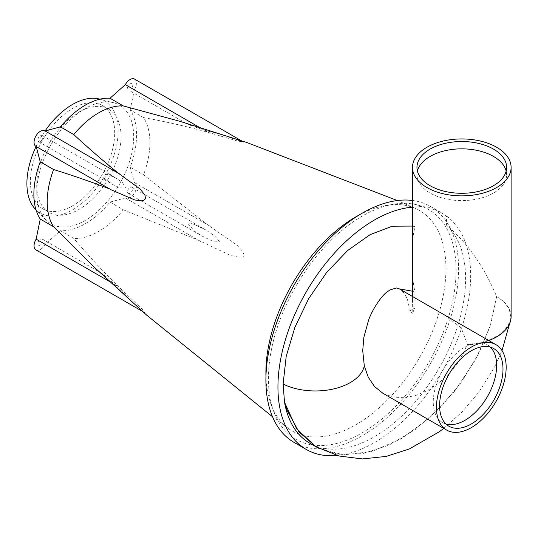 <?xml version="1.0" encoding="UTF-8"?>
<svg xmlns="http://www.w3.org/2000/svg" width="538" height="538" viewBox="0 0 538 538"><rect width="100%" height="100%" fill="white"/><g stroke="black" fill="none" stroke-linecap="round" stroke-linejoin="round"><path stroke-width="0.4" stroke-dasharray="2.69 2.02" d="M506.164 171.064A44.829 25.878 180 0 1 506.614 174.722A44.829 25.878 180 0 1 461.792 200.607A44.829 25.878 180 0 1 416.963 174.722A44.829 25.878 180 0 1 417.414 171.064M445.941 423.978A44.829 25.878 -60 0 1 442.545 422.538A44.829 25.878 -60 0 1 433.265 402.014A44.829 25.878 -60 0 1 452.828 356.902A44.829 25.878 -60 0 1 487.374 344.892A44.829 25.878 -60 0 1 490.32 347.118M121.043 136.477A59.617 34.419 120 0 0 108.696 109.187A59.617 34.419 120 0 0 49.072 143.606A59.617 34.419 120 0 0 49.072 212.449A59.617 34.419 120 0 0 95.018 196.478A59.617 34.419 120 0 0 121.043 136.477M114.702 132.819A59.617 34.419 120 0 0 102.354 105.522A59.617 34.419 120 0 0 42.737 139.947A59.617 34.419 120 0 0 42.737 208.791A59.617 34.419 120 0 0 88.676 192.819A59.617 34.419 120 0 0 114.702 132.819M118.575 173.377L45.111 130.969M40.397 141.521A3.584 2.071 -60 0 1 38.602 141.702A3.584 2.071 -60 0 1 38.602 137.56A3.584 2.071 -60 0 1 42.193 135.489A3.584 2.071 -60 0 1 42.737 138.367A3.584 2.071 -60 0 1 40.397 141.521M104.54 178.555L112.408 184.312L119.638 187.715L126.04 188.044L122.287 182.436L115.993 178.105L106.605 174.043L104.54 178.555M35.911 146.363A8.964 5.178 120 0 0 36.14 146.477L109.611 188.912M111.151 189.8L109.678 188.932M359.034 215.079A127.311 73.504 -60 0 1 386.553 205.334A127.311 73.504 -60 0 1 415.444 208.414A127.311 73.504 -60 0 1 445.941 268.792A127.311 73.504 -60 0 1 387.737 399.633A127.311 73.504 -60 0 1 288.388 428.483A127.311 73.504 -60 0 1 271.273 405.006A127.311 73.504 -60 0 1 265.954 376.304M95.798 268.65L134.083 303.728L143.579 311.784L145.327 313.055L141.911 308.953L118.629 286.767C102.664 271.031 87.714 254.918 73.78 238.421L60.438 230.715A72.617 41.93 -60 0 0 110.014 202.093L123.357 209.8A72.617 41.93 -60 0 1 73.78 238.421M123.357 209.8L198.885 240.439L230.251 255.321L239.807 257.413L243.035 256.942L244.198 255.301L242.651 251.354L237.09 245.267L207.836 224.931L143.538 174.843L130.196 167.136A72.617 41.93 -60 0 0 130.196 109.893L143.538 117.593A72.617 41.93 -60 0 1 143.538 174.843M143.538 117.593C164.789 121.42 186.222 126.309 207.836 132.261L236.411 140.721L243.956 142.247L198.885 127.089L180.721 121.548M207.836 132.261L134.305 89.806L130.196 109.893M127.513 88.299A3.584 2.071 -60 0 1 130.707 83.625A3.584 2.071 -60 0 1 132.247 87.028A3.584 2.071 -60 0 1 128.259 89.94A3.584 2.071 -60 0 1 127.513 88.299M191.662 125.334C201.737 128.152 210.943 131.111 219.282 134.211L204.581 130.149L188.414 124.668L191.662 125.334L188.387 124.655L128.259 89.94M134.305 89.806A8.964 5.178 120 0 0 134.534 79.073M110.014 202.093L125.347 197.984A8.964 5.178 120 0 0 125.569 198.125A8.964 5.178 120 0 0 134.534 192.947A8.964 5.178 120 0 0 134.534 182.597A8.964 5.178 120 0 0 134.305 182.476L130.196 167.136M35.911 249.888A8.964 5.178 120 0 0 45.098 244.319L60.438 230.715M36.766 192.456A68.534 39.57 -60 0 1 63.255 127.284A68.534 39.57 -60 0 1 113.76 102.778A68.534 39.57 -60 0 1 119.49 184.265A68.534 39.57 -60 0 1 46.06 220.042A68.534 39.57 -60 0 1 36.766 192.456M42.932 240.654A3.584 2.071 -60 0 1 39.738 245.328A3.584 2.071 -60 0 1 38.198 241.925A3.584 2.071 -60 0 1 42.193 239.013A3.584 2.071 -60 0 1 42.932 240.654M130.048 187.432A3.584 2.071 -60 0 1 131.844 187.251A3.584 2.071 -60 0 1 131.844 191.394A3.584 2.071 -60 0 1 128.259 193.465A3.584 2.071 -60 0 1 127.708 190.593A3.584 2.071 -60 0 1 130.048 187.432M125.347 197.984L198.885 240.439M194.198 224.467L205.65 229.867L214.581 235.859L219.383 241.434L212.133 240.977L202.066 236.074L194.413 231.078L188.387 224.037C190.096 223.331 192.032 223.472 194.198 224.467M134.305 182.476L207.836 224.931M45.098 244.319L118.629 286.767M107.075 277.689C115.038 284.81 124.863 293.788 126.04 295.705L105.65 277.312L102.321 273.728L107.075 277.689M511.1 316.734A49.308 28.467 0 0 0 496.655 296.606C483.918 266.283 467.219 242.49 446.56 225.24L446.56 216.047L440.662 212.335L425.692 206.115L414.892 207.029L414.892 226.706L412.478 239.249M412.485 277.857L414.892 292.208L414.892 307.944A49.308 28.467 0 0 0 412.828 313.358L412.478 300.143L415.652 298.308M444.395 314.905L461.234 327.918L467.643 345.006A49.308 28.467 0 0 0 488.813 340.547M446.56 225.24A129.1 74.54 -60 0 1 434.596 375.712A129.1 74.54 -60 0 1 309.754 443.184M412.478 226.068L414.892 226.706M446.56 216.047A136.275 78.676 -60 0 1 470.663 275.745A136.275 78.676 -60 0 1 337.091 455.498M412.478 207.17A136.275 78.676 -60 0 1 414.892 207.029M382.868 393.258L392.733 397.01L403.89 397.764L415.659 395.517L427.428 390.521L438.584 383.224L448.558 374.246L456.843 364.293L463.077 354.159L467.011 344.636A49.308 28.467 0 0 0 510.34 318.388A49.308 28.467 0 0 0 496.655 296.613L490.797 324.098L478.928 353.204L461.671 381.819L440.023 407.898L415.262 429.553L388.887 445.202L362.511 453.662L337.75 454.26L317.218 447.468M412.828 313.358L409.169 311.246L414.892 307.944M409.169 311.246A49.308 28.467 120 0 0 399.304 288.879L399.109 288.758M386.358 292.47L382.558 296.102L375.114 306.216L368.732 319.438L363.896 337.158M414.892 292.208L412.478 291.206M318.698 448.262L343.446 454.859L371.59 451.597L401.025 438.894L429.559 417.959L455.047 390.702L475.612 359.539L489.795 327.218L496.655 296.606M36.1 146.471A64.553 37.27 -60 0 1 45.064 130.936M99.281 99.005A64.553 37.27 -60 0 1 104.816 175.791A64.553 37.27 -60 0 1 35.548 209.39M412.478 200.466A136.275 78.676 -60 0 1 430.393 206.404A136.275 78.676 -60 0 1 458.618 268.792A136.275 78.676 -60 0 1 399.135 405.928A136.275 78.676 -60 0 1 294.125 442.438M456.083 270.251A132.691 76.611 -60 0 1 378.47 421.779A132.691 76.611 -60 0 1 274.037 412.229A132.691 76.611 -60 0 1 295.913 286.122A132.691 76.611 -60 0 1 394.186 204.117A132.691 76.611 -60 0 1 456.083 270.251M467.643 345.006L467.011 344.636M416.963 167.405L416.963 174.722M506.614 167.405L506.614 174.722M493.716 348.557L487.374 344.892M448.887 426.197L442.545 422.538M42.737 208.791L49.072 212.449M102.354 105.522L108.696 109.187M38.602 141.702L112.408 184.312M42.193 135.489L115.993 178.105M415.444 208.414L397.34 200.539M288.388 428.483L272.51 416.748M241.044 140.559L243.943 142.24M128.259 193.465L202.059 236.074M131.844 187.251L205.65 229.861M125.569 198.125L200.809 241.562M134.534 182.597L209.773 226.034M42.193 239.013L102.321 273.728M142.422 311.374L145.327 313.055M412.478 300.143L412.478 296.478M443.736 428.403L462.075 411.94L478.928 392.108L494.61 366.983L502.021 350.594M509.54 323.842L510.34 318.388M440.662 212.335L430.393 206.404M271.273 405.006L274.037 412.229M386.553 205.334L394.186 204.117M113.76 102.778L99.94 99.174M46.06 220.042L36.026 209.874"/><path stroke-width="0.81" d="M417.414 171.064A44.829 25.878 180 0 1 447.616 150.169A44.829 25.878 180 0 1 493.487 156.423A44.829 25.878 180 0 1 506.164 171.064M493.487 149.1A44.829 25.878 180 0 1 506.614 167.405A44.829 25.878 180 0 1 461.792 193.283A44.829 25.878 180 0 1 416.963 167.405A44.829 25.878 180 0 1 444.637 143.491A44.829 25.878 180 0 1 493.487 149.1M490.32 347.118A44.829 25.878 -60 0 1 487.374 396.654A44.829 25.878 -60 0 1 445.941 423.978M439.6 405.679A44.829 25.878 -60 0 1 459.17 360.568A44.829 25.878 -60 0 1 493.716 348.557A44.829 25.878 -60 0 1 493.716 400.319A44.829 25.878 -60 0 1 448.887 426.197A44.829 25.878 -60 0 1 439.6 405.679M45.111 130.969L60.438 126.86L73.78 134.567C87.714 147.493 102.664 160.445 118.629 173.424L140.243 189.127L144.964 195.281L145.536 198.71L143.747 200.418L141.259 200.835L134.776 199.975L111.151 189.8L35.911 146.363A8.964 5.178 120 0 1 35.911 136.006A8.964 5.178 120 0 1 44.876 130.835L120.115 174.272M109.678 188.932C90.451 181.602 71.756 175.132 53.598 169.524L40.256 161.817L36.147 146.497M142.422 311.374L35.911 249.888A8.964 5.178 120 0 1 36.14 239.148L40.256 219.067A72.617 41.93 -60 0 1 40.256 161.817M40.256 219.067L53.598 226.767A72.617 41.93 -60 0 1 47.223 201.831A72.617 41.93 -60 0 1 53.598 169.524M265.954 376.304A127.311 73.504 -60 0 1 265.9 372.733A127.311 73.504 -60 0 1 359.034 215.079M53.598 226.767L95.798 268.65M180.721 121.548L123.357 105.946L110.014 98.239L125.347 84.641L198.71 126.995M73.78 134.567A72.617 41.93 -60 0 1 123.357 105.946M241.044 140.559L134.534 79.073A8.964 5.178 120 0 0 125.347 84.641M60.438 126.86A72.617 41.93 -60 0 1 110.014 98.239M36.14 239.148L109.503 281.502M496.655 147.271A49.308 28.467 0 0 0 442.922 141.104A49.308 28.467 0 0 0 412.478 167.405A49.308 28.467 0 0 0 461.792 195.872A49.308 28.467 0 0 0 511.1 167.405A49.308 28.467 0 0 0 496.655 147.271M412.478 239.249L412.478 296.478M386.358 292.47L390.023 289.888L396.459 287.998L399.109 288.758L495.955 344.67A49.308 28.467 120 0 0 446.648 373.143A49.308 28.467 120 0 0 446.648 430.077A49.308 28.467 120 0 0 484.644 416.869A49.308 28.467 120 0 0 506.164 367.246A49.308 28.467 120 0 0 495.955 344.67M488.813 340.547A49.308 28.467 0 0 0 511.1 316.734L511.1 167.405M316.001 446.789L309.754 443.184A129.1 74.54 -60 0 1 284.515 402.222L283.109 384.031L286.203 356.385L294.925 327.238L308.711 298.597L326.68 272.41L347.629 250.526L370.063 234.669L392.283 226.202L412.478 226.068M337.091 455.498A136.275 78.676 -60 0 1 306.169 449.391A136.275 78.676 -60 0 1 294.575 314.912A136.275 78.676 -60 0 1 412.478 207.17M386.432 292.41C381.469 296.176 372.256 309.283 368.436 320.587L363.896 337.158L362.72 350.594L364.307 365.867L368.241 377.185L374.475 386.472L382.868 393.258M318.698 448.262L316.095 446.843L296.64 428.867L284.515 402.222L286.976 410.05L298.846 431.792L316.095 446.836L339.075 456.022L362.457 458.927L386.17 456.406L409.297 448.974L439.29 431.758L443.736 428.403M412.478 291.206L399.31 288.879M36.026 209.874L35.548 209.39A64.553 37.27 -60 0 1 26.9 183.512A64.553 37.27 -60 0 1 36.1 146.471M45.064 130.936A64.553 37.27 -60 0 1 99.281 99.005L99.94 99.174M306.169 449.391L294.125 442.438A136.275 78.676 -60 0 1 286.539 299.323A136.275 78.676 -60 0 1 412.478 200.466M283.109 384.031A49.308 28.467 0 0 0 333.163 389.035A49.308 28.467 0 0 0 364.307 365.867M397.34 200.539L246.599 142.429L178.831 120.983M272.51 416.748L146.813 315.255L94.365 267.292M412.478 239.491L412.478 167.405M502.021 350.594L509.54 323.842M382.76 393.197L446.648 430.077"/></g></svg>
